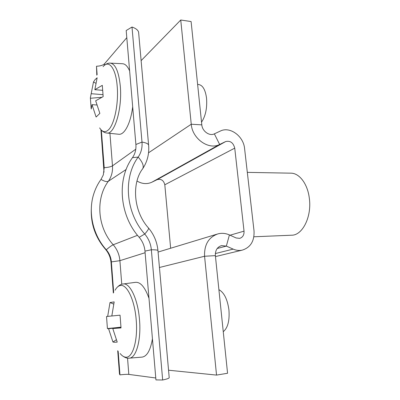 <?xml version="1.0" encoding="UTF-8"?>
<svg xmlns="http://www.w3.org/2000/svg" width="400" height="400" viewBox="0 0 400 400"><rect width="100%" height="100%" fill="white"/><g stroke="black" fill="none" stroke-linecap="round" stroke-linejoin="round"><path stroke-width="0.6" d="M136.99 181.03C142.03 183.965 146.96 184.375 151.785 182.255L157.125 179.65C161.12 178.645 163.685 180.355 164.81 184.785L170.645 248.24M164.81 184.785L234.74 148.14L244.035 231.15C244.22 234.915 242.79 237.32 239.735 238.355L236.175 237.98L229.42 234.925L226.35 246.1L221.535 245.605C217.24 247.02 215.185 250.365 215.37 255.635L227.565 373.265L216.54 375.09L168.55 370.215M141.12 60.645L180.745 20L191.1 21.56L201.81 124.865C202.265 131.25 209.53 136.4 214.36 133.855L220.345 131.05C229.92 126.135 243.555 136.17 244.585 148.54L254.015 230.785C254.545 241.01 250.605 247.465 242.21 250.15C239.205 250.775 236.19 250.43 233.165 249.12L226.35 246.1L217.205 248.495M215.37 255.635L204.56 256.255L216.54 375.09M159.445 267.485L204.56 256.255C204.18 244.61 208.665 237.15 218.01 233.86C221.845 232.895 225.645 233.25 229.42 234.925M234.74 148.14C233.3 142.69 230.27 140.495 225.65 141.565L219.495 144.53C208.715 150.265 192.245 138.695 191.25 124.23L201.81 124.865M180.745 20L191.25 124.23L148.545 152.8M247.32 172.37L290.895 173.17C299.28 173.065 307.555 183.73 309.295 198.015C312.03 216.545 302.555 235.415 291.625 235.205L253.875 236.785M126.155 169.47L108.34 181.27C106.82 182.01 104.375 181.39 101.005 179.41L103.33 174.885L104.205 167.675L101.35 130.125M97.13 74.615L96.495 66.24L96.79 75.19M104 172.22L100.93 129.665M126.795 37.66L104.49 63.8C103.015 65.265 100.35 66.075 96.495 66.24M135.89 144.49L126.19 30.535L132.005 27.035L142 142.08L135.89 144.49C136.265 149.425 135.135 153.81 132.49 157.64C116.66 178.905 119.3 215.095 139.175 237.31C142.54 241.28 144.475 245.88 144.97 251.1L155.935 379.9L162.665 380L151.355 249.79L144.97 251.1M138.705 33.365L138.6 32.175C137.99 30.045 135.795 28.33 132.005 27.035M142.24 169.4L142.86 168.5C143.975 165.71 142.41 161.915 138.16 157.105C141.16 152.725 142.435 147.72 142 142.08C145.85 142.725 148.045 143.685 148.595 144.975L138.6 32.175M91.3 208.845C90.695 223.975 95.375 237.405 105.34 249.14C108.69 253.01 110.58 257.515 111.025 262.645L113.335 293.065M101.005 179.41C97.935 183.655 95.56 188.365 93.88 193.54C87.785 211.88 92.72 234.685 106.275 249.79C109.275 253.26 110.975 257.3 111.37 261.9L113.69 292.445M132.49 157.64L138.16 157.105C122.98 177.645 125.595 212.55 144.735 234.03C148.57 238.57 150.78 243.825 151.355 249.79C155.26 249.775 157.455 249.995 157.935 250.445L169.22 377.775C168.815 378.4 166.635 379.145 162.665 380M169.19 377.455L169.22 377.775M155.775 377.99L128.815 374.4C127.07 374.235 124.12 374.39 119.96 374.87L119.485 374.09L117.71 350.715M118.165 351.275L119.96 374.87M120.17 353.545C121.975 355.815 123.825 357.03 125.715 357.19C132.655 358.275 138.035 340.395 136.21 320.055C134.69 299.69 126.68 283.545 120.14 285.56C118.23 286.005 116.54 287.56 115.07 290.23M148.99 298.31C145.015 287.225 140.525 281.9 135.51 282.335L123.015 283.995C129.79 282.42 137.93 298.99 139.495 319.72C141.33 340.075 136.135 358.27 129.165 358.165L141.975 357.125C146.95 356.465 150.44 350.355 152.44 338.8M223.255 331.69C227.82 327.935 229.715 320.68 228.935 309.915C227.44 299.255 224.095 292.51 218.9 289.675M120.935 327.34L108.585 328.73L107.415 328.565L106.525 316.505L107.675 316.395L110.005 302.535L114.175 301.89L111.83 315.99L120.045 315.17L121.03 327.925L112.775 328.535L120.98 327.61M108.585 328.73L112.96 342.055L114.78 342.28L117.225 342.095L112.775 328.535M112.96 342.055L116.2 339.83M107.675 316.395L111.83 315.97M110.005 302.535L113.57 304.04M107.415 328.565L120.915 327.18M99.65 127.905C102.16 131.945 104.96 132.715 108.045 130.21C114.125 125.45 118.795 104.045 117.19 86.255C115.855 68.19 108.845 59.38 103.095 66.65M129.63 70.95C127.6 66.285 125.23 63.875 122.52 63.735L110.295 63.125C115.43 63.95 118.76 71.585 120.285 86.03C122.445 108.935 114.39 135.055 106.74 133.005L118.715 134.25C124.345 135.235 130.685 123.445 132.68 106.74M201.53 122.165C205.58 116.04 207.25 108.075 206.55 98.275C205.425 89.89 202.825 85.31 198.755 84.53L197.615 84.425M91.145 108.505L90.365 97.85L93.49 81.965L95 79.71L97.15 77.765L94.84 89.68L102.295 85.345L103.165 96.615L95.675 100.79L99.855 113.37L96.115 117.035L92.01 104.655L91.24 109M102.435 90.315L94.84 89.68M96.68 104.985L92.01 104.655M91.2 93.71L102.875 94.645M93.49 81.965L95.645 83.17M90.45 98.265L101.625 97.31M230.04 235.205L244.035 231.15M215.345 253.555L233.165 249.12M157.08 179.67L225.6 141.585M214.36 133.855L219.65 144.46L151.915 182.19M135.78 149.2L112.48 165.845C110.92 166.8 108.16 167.41 104.205 167.675L103.96 169.63M137.51 235.31L113.22 244.765C97.325 227.235 95.375 198.59 108.34 181.27C111.5 176.73 112.88 171.59 112.48 165.845L109.935 133.335M104.6 65.195L104.49 63.8M148.655 145.705L148.595 144.975C149.375 153.52 147.465 161.36 142.86 168.5C131.655 182.725 133.145 211.12 148.565 228.08C148.785 228.94 147.51 230.92 144.735 234.03L139.175 237.31M145.11 252.72L119.905 260.67C119.375 254.63 117.145 249.33 113.22 244.765C111.675 245.455 109.36 247.13 106.275 249.79L105.34 249.14M148.345 227.825L148.565 228.08C153.97 234.565 157.095 242.02 157.935 250.445L157.96 250.715M111.025 262.645L111.37 261.9L119.905 260.67L121.755 284.275M127.54 358.125L128.815 374.4M215.465 256.575L242.21 250.15M221.115 245.72L221.535 245.605M158.08 252.055L216.88 234.205M225.65 141.565L157.125 179.65M219.495 144.53L151.785 182.255M129.165 358.165C127.325 358.52 125.06 357.72 122.365 355.77M123.015 283.995C121.19 284.04 119.135 285.26 116.845 287.665M106.74 133.005C104.875 132.87 103.03 131.855 101.205 129.965M110.295 63.125C108.395 62.97 106.425 63.72 104.39 65.375"/></g></svg>
